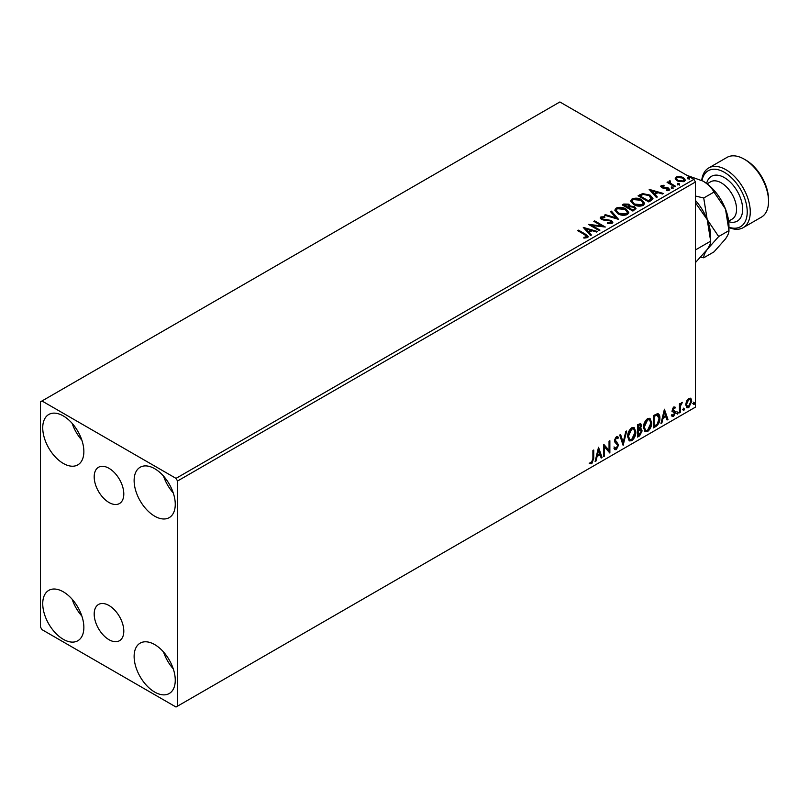 <?xml version="1.0" encoding="UTF-8"?>
<svg xmlns="http://www.w3.org/2000/svg" width="809" height="809" viewBox="0 0 809 809"><rect width="100%" height="100%" fill="white"/><g stroke="black" fill="none" stroke-linecap="round" stroke-linejoin="round"><path stroke-width="1.21" d="M108.993 468.31A20.943 12.084 -120 0 0 98.526 467.268A20.943 12.084 -120 0 0 95.32 484.055A20.943 12.084 -120 0 0 108.993 502.5A20.943 12.084 -120 0 0 119.469 503.542A20.943 12.084 -120 0 0 122.675 486.765A20.943 12.084 -120 0 0 108.993 468.31M108.993 605.506A20.943 12.084 -120 0 0 98.526 604.465A20.943 12.084 -120 0 0 95.32 621.241A20.943 12.084 -120 0 0 108.993 639.697A20.943 12.084 -120 0 0 119.469 640.728A20.943 12.084 -120 0 0 122.675 623.951A20.943 12.084 -120 0 0 108.993 605.506M154.691 692.069A29.084 16.787 60 0 1 135.69 666.444A29.084 16.787 60 0 1 140.149 643.145A29.084 16.787 60 0 1 154.691 644.581A29.084 16.787 60 0 1 173.692 670.206A29.084 16.787 60 0 1 169.233 693.515A29.084 16.787 60 0 1 154.691 692.069M173.247 668.81A29.084 16.787 60 0 1 163.549 652.014M63.294 463.426A29.084 16.787 60 0 1 44.303 437.79A29.084 16.787 60 0 1 48.762 414.491A29.084 16.787 60 0 1 63.294 415.927A29.084 16.787 60 0 1 82.296 441.562A29.084 16.787 60 0 1 77.836 464.862A29.084 16.787 60 0 1 63.294 463.426M81.851 440.157A29.084 16.787 60 0 1 72.163 423.37M154.691 516.182A29.084 16.787 60 0 1 135.69 490.557A29.084 16.787 60 0 1 140.149 467.258A29.084 16.787 60 0 1 154.691 468.694A29.084 16.787 60 0 1 173.692 494.319A29.084 16.787 60 0 1 169.233 517.629A29.084 16.787 60 0 1 154.691 516.182M173.247 492.924A29.084 16.787 60 0 1 163.549 476.127M63.294 639.312A29.084 16.787 60 0 1 44.303 613.677A29.084 16.787 60 0 1 48.762 590.378A29.084 16.787 60 0 1 63.294 591.814A29.084 16.787 60 0 1 82.296 617.449A29.084 16.787 60 0 1 77.836 640.748A29.084 16.787 60 0 1 63.294 639.312M81.851 616.043A29.084 16.787 60 0 1 72.163 599.257M40.45 401.861L40.45 626.995L41.977 629.635L176.018 707.026L177.535 706.146L177.535 481.011L176.018 478.372L41.977 400.981L40.45 401.861M686.528 401.102L688.742 398.331L690.947 398.544L691.746 401.274L688.742 407.645L686.952 407.817L685.729 404.753L686.528 401.102M690.522 398.18L691.746 401.274M679.439 412.853L679.439 403.863L680.258 403.388L680.258 404.712L682.311 402.356L680.389 406.199L680.258 412.378L679.439 412.853M673.755 406.978L675.343 407.352L674.858 408.393L673.806 408.06L673.017 409.728L675.07 411.548L675.343 412.782L673.614 416.382L671.925 416.139L672.39 415.027L673.523 415.33L674.524 413.298L672.461 411.478L672.198 410.244L673.755 406.978M674.898 406.988L675.343 407.352L674.726 406.998L674.291 407.958M674.858 408.393L673.199 407.706L672.41 409.374L673.017 409.728M672.41 409.374L675.07 411.548L674.463 411.194L674.726 412.428L675.343 412.782M672.39 415.027L673.523 415.33M674.322 412.56L672.461 411.478M657.484 413.662C659.214 414.056 660.013 415.543 659.891 418.142C660.013 421.62 658.657 424.412 655.806 426.505L653.328 427.931L653.328 415.614L657.484 413.662L658.405 413.884M639.838 428.386L642.124 430.904L639.606 435.859L637.472 437.082L637.472 424.776L640.708 423.552L641.436 425.534L640.435 428.73L641.345 428.891M623.122 445.375L619.704 435.03L620.594 434.514L623.193 442.361L625.782 431.521L626.672 431.005L623.122 445.375M604.525 456.104L603.706 456.579L603.706 444.262L609.046 450.37L609.046 441.188L609.865 440.713L609.865 453.03L604.525 446.942L604.525 456.104L603.706 455.872M592.906 458.693L592.906 450.502L593.735 450.026L593.735 458.339L591.784 463.779L589.771 463.527L590.186 462.333L591.773 462.526L592.906 458.693M177.535 706.146L695.437 407.139L695.437 182.005L177.535 481.011M598.518 447.266L602.068 457.53L601.178 458.046L600.086 454.729L597.082 456.458L595.99 461.039L595.1 461.555L598.518 447.266M616.357 449.592L614.971 449.693L613.96 448.287L614.628 447.276L616.296 448.368L617.793 445.415L614.931 442.22L614.506 440.592L616.418 436.617L617.621 436.536L618.47 437.507L617.833 438.64L616.407 437.881L615.325 440.066L618.612 444.96L616.357 449.592L614.688 449.47M615.153 448.146L616.296 448.368M617.227 438.286L615.791 437.538L617.146 437.831L615.791 437.538L614.719 439.712L615.325 440.066M627.632 436.668C627.572 433.189 628.927 430.236 631.677 427.799L634.155 427.587L635.834 431.875C635.884 435.353 634.529 438.306 631.748 440.713L629.321 440.905L627.632 436.668M643.489 427.506C643.428 424.037 644.783 421.074 647.544 418.647L650.011 418.425L651.69 422.713C651.741 426.201 650.385 429.144 647.604 431.551L645.178 431.753L643.489 427.506M664.401 409.223L667.961 419.487L667.061 420.002L665.969 416.686L662.976 418.415L661.883 422.996L660.983 423.512L664.401 409.223M676.84 413.49L677.527 412.064L678.215 412.701L677.527 414.117L676.233 413.136M677.527 412.064L678.215 412.701L677.598 412.347L676.921 413.763M683.13 409.86L683.817 408.434L684.495 409.071L683.817 410.487L682.523 409.506M683.817 408.434L684.495 409.071L683.888 408.717L683.211 410.133M693.384 403.934L694.071 402.518L694.749 403.145L694.071 404.571L692.777 403.59M694.071 402.518L694.749 403.145L694.142 402.801L693.455 404.217M675.323 178.92L676.243 176.898L679.732 176.362L683.302 177.505L685.344 180.094L684.303 181.55L677.285 180.973L675.222 178.364M670.014 181.6L670.53 183.238L675.697 186.363L674.868 186.839L667.081 182.338L667.9 181.873L669.043 182.531L669.195 180.963L670.085 180.761L670.519 181.469L669.832 182.45M667.688 182.692L669.043 183.238L669.195 180.963L669.195 181.671L670.085 180.761M660.781 186.707L661.256 185.544L663.946 185.271L664.138 185.939L662.268 186.07L662.52 187.132L667.182 187.445L669.791 189.427L669.174 190.287L666.434 190.651L666.181 189.963L668.133 189.791L667.88 188.487L663.208 188.163L661.742 187.627L661.256 185.544L660.7 186.333M662.268 186.07L662.52 187.83L663.431 188.133L663.431 187.425M667.253 190.712L668.133 190.489L667.88 188.487M651.245 200.48L648.757 201.916L638.099 195.758L642.639 193.584L650.123 195.131L652.974 198.438L651.245 200.48M632.901 211.068L622.242 204.91L623.749 204.04L628.846 204.151L630.12 206.042L634.529 206.639L636.016 208.53L632.901 211.068M630.15 205.759L630.12 206.74L634.529 207.347L634.529 206.639M618.551 219.36L604.475 215.174L605.365 214.658L616.043 217.833L610.552 211.665L611.442 211.149L618.551 219.36M599.965 230.09L599.145 230.565L588.477 224.406L601.765 225.923L593.806 221.332L594.625 220.857L605.294 227.016L592.026 225.509L599.965 230.09M583.835 238.048L586.383 237.684L586.383 236.986L584.776 234.741L577.677 230.646L578.496 230.171L585.696 234.327L588.214 236.632L587.486 237.613L584.24 238.058L583.835 237.35L586.626 236.774M176.018 478.372L693.91 179.365L559.868 101.974L41.977 400.981M583.279 227.41L597.497 231.516L596.607 232.031L592.097 230.686L589.104 232.416L591.419 235.025L590.53 235.54L583.279 227.41M607.458 222.758L607.458 223.466L610.906 223.527L610.593 220.918L601.491 219.451L600.238 217.914L600.905 216.913L604.768 216.772L604.788 217.52L601.987 217.55L602.27 218.956L611.432 220.452L612.838 222.303L612.059 223.415L607.337 223.456L607.458 222.758L611.371 222.364M601.987 217.55L601.714 218.481M617.783 213.697L614.85 210.087L616.175 208.105C619.654 206.851 622.91 207.134 625.933 208.934L628.805 212.565L627.45 214.537C624.002 215.75 620.776 215.477 617.783 213.697M633.639 204.546L630.707 200.925L632.031 198.943C635.51 197.699 638.766 197.972 641.79 199.783L644.662 203.413L643.307 205.385C639.858 206.598 636.632 206.325 633.639 204.546M649.172 189.367L663.39 193.472L662.5 193.988L657.98 192.643L654.987 194.372L657.312 196.981L656.412 197.497L649.172 189.367M671.521 187.91L671.318 187L672.886 187.122L673.098 188.022L671.521 187.91L671.318 187L671.318 187.698L672.886 187.819L672.886 187.122L673.098 188.022M677.811 184.28L677.608 183.37L679.176 183.491L679.378 184.391L677.811 184.28L677.608 183.37L677.608 184.068L679.176 184.189L679.176 183.491L679.378 184.391M688.065 178.354L687.862 177.454L689.43 177.565L689.632 178.476L688.065 178.354L687.862 177.454L687.862 178.152L689.43 178.273L689.43 177.565L689.632 178.476M693.91 179.365L695.437 182.005M578.283 230.99L578.496 230.171M578.496 230.868L588.143 236.966M585.686 237.907L585.686 237.209M586.383 237.684L586.737 237.138M583.987 228.199L596.698 231.971M591.005 235.257L589.104 232.416M585.918 228.856L588.355 232.284L590.651 230.959L590.651 230.262L585.918 228.856L588.355 231.586L590.651 230.262M588.355 232.284L588.355 231.586M589.761 225.145L601.765 226.621L601.765 225.923M594.423 221.686L594.625 220.857M594.625 221.565L604.03 226.985M599.348 230.444L592.026 226.217L592.026 225.509M610.906 223.527L611.462 222.728M600.308 218.258L600.905 216.913M600.905 217.621L604.768 217.469L604.768 216.772M601.987 218.258L602.27 218.956M602.27 219.654L604.141 220.169L604.141 219.461M604.141 220.169L606.214 220.19L606.214 219.492M606.214 220.19L611.432 221.16L611.432 220.452M611.432 221.16L612.787 222.637M605.274 215.416L605.365 214.658M605.365 215.366L616.043 218.531L616.043 217.833M610.967 212.13L611.442 211.149M611.442 211.857L617.985 219.188M614.88 210.441L616.175 208.105M616.175 208.803C619.654 207.559 622.91 207.832 625.933 209.642L625.933 208.934M625.933 209.642L628.775 212.909M616.286 210.694L618.592 213.93L626.328 214.628L627.4 212.615M625.104 209.41L617.307 208.712L616.256 210.32L618.592 213.222L626.328 213.92L627.44 212.251L625.104 209.41M626.328 214.628L626.328 213.92M618.592 213.93L618.592 213.222M622.849 205.264L628.846 204.859L628.846 204.151M628.846 204.859L630.12 206.74M634.529 207.347L635.965 208.874M633.568 210.128L634.63 208.297L633.71 207.114L630.514 206.76L628.664 207.68L628.664 208.378L632.628 210.674L634.539 208.641M627.996 207.508L628.967 205.779L628.047 204.637L624.154 205.071L624.154 205.779L627.572 207.751L628.866 206.103M627.572 207.751L627.996 206.801M624.154 205.071L627.572 207.043M632.628 210.674L633.568 209.42M628.664 207.68L632.628 209.966M630.747 201.289L632.031 198.943M632.031 199.651C635.51 198.397 638.766 198.68 641.79 200.48L641.79 199.783M641.79 200.48L644.631 203.757M632.142 201.542L634.448 204.778L642.184 205.466L643.256 203.453M640.961 200.258L633.164 199.56L632.112 201.168L634.448 204.07L642.184 204.768L643.297 203.099L640.961 200.258M642.184 205.466L642.184 204.768M634.448 204.778L634.448 204.07M638.706 196.112L642.639 194.291L642.639 193.584M642.639 194.291L650.123 195.829L650.123 195.131M650.123 195.829L652.944 198.792M651.296 199.58L649.303 195.596L643.216 194.413L640.01 195.92L640.01 196.617L648.484 201.512L651.296 199.58L651.478 198.498M640.01 195.92L648.484 200.814L651.528 198.144L651.528 198.842M648.484 201.512L648.484 200.814M649.88 190.166L662.581 193.938M656.898 197.214L654.987 194.372M651.811 190.813L654.248 194.241L656.544 192.916L656.544 192.218L651.811 190.813L654.248 193.543L656.544 192.218M654.248 194.241L654.248 193.543M661.256 186.252L662.662 185.928M663.946 185.918L663.946 185.271M662.268 186.768L662.52 187.83L662.268 186.768M663.431 188.133L667.182 188.153L667.182 187.445M667.182 188.153L668.659 188.689L668.659 187.991M668.659 188.689L669.71 189.761M668.133 190.489L667.88 189.185L668.133 190.489M671.521 188.608L671.318 187.698M672.886 187.819L673.098 188.73M667.9 182.571L667.9 181.873M670.014 182.298L670.53 183.238M670.53 183.936L675.08 186.717M677.811 184.978L677.608 184.068M679.176 184.189L679.378 185.099M675.323 179.618L676.243 176.898M676.243 177.596L679.732 177.07L679.732 176.362M679.732 177.07L683.302 178.202L683.302 177.505M683.302 178.202L685.304 180.437M676.557 178.85L678.114 181.206L683.352 181.701L684.02 180.265M682.483 177.98L677.194 177.454L676.496 178.486L678.114 180.508L683.352 181.004L684.08 179.922L682.483 177.98M683.352 181.701L683.352 181.004M678.114 181.206L678.114 180.508M688.065 179.062L687.862 178.152M689.43 178.273L689.632 179.183M593.118 450.38L593.118 457.995L591.167 463.426L591.784 463.779M591.167 463.426L589.154 463.173M598.377 447.842L602.068 457.53M597.082 456.458L596.476 456.104L599.469 454.375L600.086 454.729M596.476 456.104L595.384 460.685L595.99 461.039M598.579 450.198L597.972 449.844L596.83 454.638L597.436 454.992L599.732 453.667L598.579 450.198L597.436 454.992M603.706 444.343L609.046 450.37M609.248 441.067L609.248 452.625M609.329 452.727L609.865 453.03M603.918 455.75L603.918 446.598L604.525 446.942M614.021 446.922L615.689 448.014M617.307 436.425L618.47 437.507M617.864 437.163L617.378 438.023M614.719 439.712L615.821 441.37M615.214 441.016L616.842 442.007M616.225 441.663L618.612 444.96M618.005 444.606L615.75 449.238M620.179 434.757L623.193 442.361M625.873 431.47L622.788 444.363M633.841 427.435L635.834 431.875M635.227 431.521C635.277 435.009 633.912 437.952 631.141 440.359L631.748 440.713M631.141 440.359L629.028 440.703M633.386 428.79L631.111 428.689L627.845 435.839L629.513 439.388M635.014 432.34L633.68 428.922L631.718 429.043L628.451 436.193L629.806 439.6L631.718 439.459L635.014 432.34M631.111 428.689L631.718 429.043M627.845 435.839L628.451 436.193M640.364 423.441L641.436 425.534M640.829 425.18L640.374 427.395M641.001 428.76L642.124 430.904M641.517 430.56L638.999 435.505L639.606 435.859M638.999 435.505L637.472 436.385M640.394 429.903L639.403 429.569L637.684 430.418L637.684 434.999L638.291 435.353L641.304 431.379L640.01 429.923L638.291 430.772L638.291 435.353M639.848 424.806L637.684 425.21L637.684 429.154L638.291 429.508L640.617 426.03L640.202 424.867L638.291 425.564L638.291 429.508M638.534 424.715L639.14 425.069M637.684 425.21L638.291 425.564M637.684 430.418L638.291 430.772M639.403 429.569L640.131 429.66M649.698 418.283L651.69 422.713M651.083 422.369C651.134 425.847 649.769 428.8 646.998 431.197L647.604 431.551M646.998 431.197L644.884 431.551M649.243 419.638L646.967 419.537L643.701 426.677L645.37 430.236M650.871 423.188L649.536 419.77L647.574 419.891L644.308 427.031L645.663 430.449L647.574 430.307L650.871 423.188M646.967 419.537L647.574 419.891M643.701 426.677L644.308 427.031M658.091 413.743L659.284 417.788C659.406 421.277 658.041 424.058 655.199 426.151L655.806 426.505M655.199 426.151L653.328 427.223M659.284 417.788L659.891 418.142M657.586 415.118L656.443 414.724L653.541 416.059L653.541 425.837L654.147 426.191L657.232 424.108L659.072 418.617L657.05 415.078L654.147 416.402L654.147 426.191M653.541 416.059L654.147 416.402M656.443 414.724L657.292 414.896M664.27 409.809L667.961 419.487M662.976 418.415L662.369 418.061L665.362 416.332L665.969 416.686M662.369 418.061L661.266 422.642L661.883 422.996M664.472 412.155L663.865 411.801L662.713 416.595L663.329 416.948L665.625 415.624L664.472 412.155L663.329 416.948M674.251 408.049L673.199 407.706L674.251 408.049M673.422 410.527L674.463 411.194M674.726 412.428L672.997 416.028L673.614 416.382M672.997 416.028L671.318 415.786M671.783 414.683L672.906 414.977M671.854 411.124L673.452 412.135M676.921 411.71L677.598 412.347M679.651 403.742L680.258 404.712M681.532 402.508L681.926 403.539M680.066 404.601L679.782 405.845L680.389 406.199M679.782 405.845L679.651 412.034L680.258 412.378M683.211 408.08L683.888 408.717M691.139 400.93L688.125 407.291L688.742 407.645M688.125 407.291L686.659 407.605M689.652 399.231L688.125 399.09L685.941 403.934L687.154 406.401M690.926 401.76L689.966 399.353L688.732 399.444L686.548 404.288L687.438 406.634L688.732 406.543L690.926 401.76M688.125 399.09L688.732 399.444M685.941 403.934L686.548 404.288M693.455 402.164L694.142 402.801M728.949 227.208A32.309 18.658 -120 0 0 747.111 209.187A32.309 18.658 -120 0 0 724.379 172.327A32.309 18.658 -120 0 0 701.99 180.538M701.716 180.397A34.463 19.901 60 0 1 708.664 167.989A34.463 19.901 60 0 1 725.895 169.698A34.463 19.901 60 0 1 748.416 200.066A34.463 19.901 60 0 1 743.137 227.683A34.463 19.901 60 0 1 728.949 227.511M745.706 160.02L744.179 159.14L745.706 160.02A32.309 18.658 60 0 1 768.55 199.59L768.55 201.35A34.463 19.901 -120 0 0 744.179 159.14L744.179 159.14A34.463 19.901 -120 0 0 726.947 157.431L708.664 167.989M743.137 227.683L761.411 217.136A34.463 19.901 -120 0 0 768.55 201.35M695.437 202.786L707.197 219.573L710.666 241.153L695.437 249.951M695.437 200.49A36.617 21.145 60 0 1 707.197 219.573A36.617 21.145 60 0 1 710.666 236.531L710.666 241.153C710.848 243.024 709.685 245.794 707.197 249.475L695.437 262.591M700.776 257.191L703.729 257.798C703.557 255.937 704.71 253.156 707.197 249.475L718.675 236.531L707.197 219.573L703.729 197.993L695.437 196.041M687.084 175.422L703.051 181.125A36.617 21.145 60 0 1 725.481 209.025A36.617 21.145 60 0 1 728.949 225.974L728.949 230.605C729.121 232.466 727.969 235.237 725.481 238.928L713.993 251.872L703.729 257.798M703.051 181.125C708.168 184.26 711.809 187.91 713.993 192.067L725.481 209.025L728.949 230.605L718.675 236.531M713.993 192.067L703.729 197.993M585.696 235.035L585.696 234.327M623.749 204.748L623.749 204.04M639.717 195.535L639.717 194.827M649.374 201.006L649.374 200.298M665.049 188.123L665.049 187.415M673.078 185.554L673.078 184.857M593.118 457.995L593.735 458.339M638.099 430.176L638.706 430.53M654.076 415.745L654.693 416.099M679.651 409.01L680.258 409.354M728.626 221.13L732.105 219.128A21.54 12.438 -120 0 0 735.401 201.866A21.54 12.438 -120 0 0 721.335 182.885A21.54 12.438 -120 0 0 710.555 181.823L707.086 183.825M706.621 183.471A25.848 14.926 60 0 1 724.379 177.606A25.848 14.926 60 0 1 742.52 206.679A25.848 14.926 60 0 1 728.697 221.717M627.44 212.251L627.44 212.949M616.256 210.32L616.256 211.018M628.967 205.779L628.967 206.477M634.63 208.297L634.63 209.005M643.297 203.099L643.297 203.797M632.112 201.168L632.112 201.866M662.005 186.444L662.005 187.152M668.477 189.286L668.477 189.994M684.08 179.922L684.08 180.629M676.496 178.486L676.496 179.183M633.68 428.922L633.073 428.578M629.806 439.6L629.19 439.257M640.202 424.867L639.595 424.513M649.536 419.77L648.929 419.416M645.663 430.449L645.056 430.095M674.484 408.06L673.877 407.716M673.472 410.669L672.866 410.315M672.754 415.351L672.148 414.997M674.109 412.378L673.503 412.024M689.966 399.353L689.359 398.999M687.438 406.634L686.831 406.28"/></g></svg>
